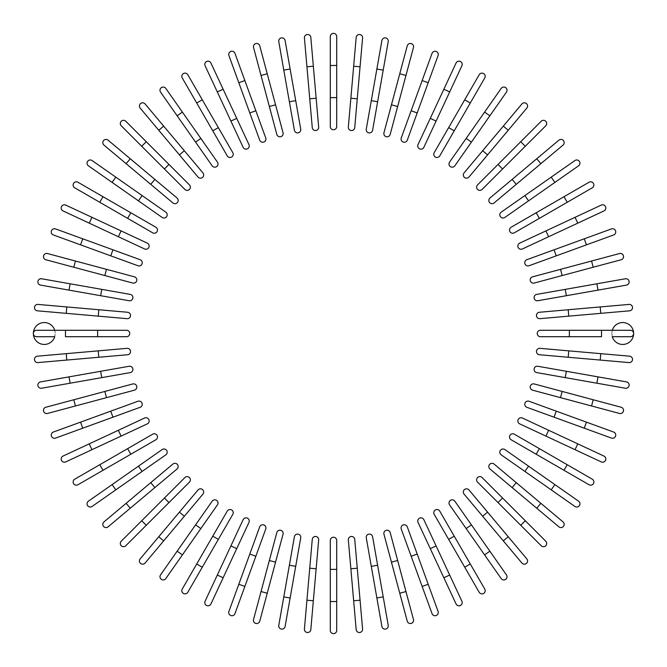 <?xml version="1.0" encoding="UTF-8"?>
<svg xmlns="http://www.w3.org/2000/svg" width="667" height="667" viewBox="0 0 667 667"><rect width="100%" height="100%" fill="white"/><g stroke="black" fill="none" stroke-linecap="round" stroke-linejoin="round"><path stroke-width="0.5" stroke-dasharray="3.33 2.5" d="M330.29 65.483L330.29 97.624L336.71 97.624L336.71 65.483L330.29 65.483M330.29 36.56A3.21 3.21 0 0 1 333.5 33.35A3.21 3.21 0 0 1 336.71 36.56A3.21 3.21 0 0 0 333.5 33.35A3.21 3.21 0 0 0 330.29 36.56M330.29 126.547A3.21 3.21 0 0 0 333.5 129.757A3.21 3.21 0 0 0 336.71 126.547L336.71 97.624M318.668 127.055L313.34 66.225L306.937 66.783L312.264 127.614M304.419 37.977A3.21 3.21 0 0 1 307.337 34.492A3.21 3.21 0 0 1 310.822 37.41A3.21 3.21 0 0 0 307.337 34.492A3.21 3.21 0 0 0 304.419 37.977M295.706 100.65L290.128 69.001L283.792 70.118L289.378 101.768L295.706 100.65L300.725 129.131M278.773 41.629A3.21 3.21 0 0 1 281.382 37.911A3.21 3.21 0 0 1 285.101 40.52A3.21 3.21 0 0 0 281.382 37.911A3.21 3.21 0 0 0 278.773 41.629M267.234 73.787L259.755 45.848A3.21 3.21 0 0 0 255.82 43.58A3.21 3.21 0 0 0 253.543 47.515L269.343 106.495L275.554 104.827L267.234 73.787L261.03 75.446M283.041 132.766A3.21 3.21 0 0 1 280.765 136.702A3.21 3.21 0 0 1 276.83 134.426A3.21 3.21 0 0 0 280.765 136.702A3.21 3.21 0 0 0 283.041 132.766L275.554 104.827M228.923 55.569L259.696 140.128A3.21 3.21 0 0 0 263.815 142.046A3.21 3.21 0 0 0 265.733 137.927L234.959 53.368M236.727 118.367L223.145 89.236L217.317 91.954L230.899 121.077L236.727 118.367M205.094 65.741A3.21 3.21 0 0 1 206.653 61.472A3.21 3.21 0 0 1 210.922 63.023A3.21 3.21 0 0 0 206.653 61.472A3.21 3.21 0 0 0 205.094 65.741L217.317 91.954M182.249 77.956L212.781 130.832L218.342 127.614L187.819 74.737M212.781 130.832L227.239 155.878A3.21 3.21 0 0 0 231.632 157.053A3.21 3.21 0 0 0 232.808 152.668A3.21 3.21 0 0 1 231.632 157.053A3.21 3.21 0 0 1 227.239 155.878M200.842 138.436L182.408 112.114L177.139 115.8L195.573 142.121L200.842 138.436L217.425 162.131A3.21 3.21 0 0 1 216.642 166.608A3.21 3.21 0 0 1 212.164 165.816A3.21 3.21 0 0 0 216.642 166.608A3.21 3.21 0 0 0 217.425 162.131M160.555 92.104A3.21 3.21 0 0 1 161.339 87.635A3.21 3.21 0 0 1 165.816 88.419A3.21 3.21 0 0 0 161.339 87.635A3.21 3.21 0 0 0 160.555 92.104L177.139 115.8M202.935 172.895L163.682 126.121L158.763 130.257L140.17 108.096M168.984 164.441L146.256 141.712L141.712 146.256L164.441 168.984L168.984 164.441M121.261 125.805L141.712 146.256M172.895 202.935L126.121 163.682L130.257 158.763L108.096 140.17M177.03 198.007L154.869 179.415L150.742 184.342M115.8 177.139L92.104 160.555A3.21 3.21 0 0 0 87.635 161.339A3.21 3.21 0 0 0 88.419 165.816L112.114 182.408L115.8 177.139L142.121 195.573L138.436 200.842L162.131 217.425A3.21 3.21 0 0 0 166.608 216.642A3.21 3.21 0 0 0 165.816 212.164A3.21 3.21 0 0 1 166.608 216.642A3.21 3.21 0 0 1 162.131 217.425M155.878 227.239L103.001 196.707L99.783 202.276L152.668 232.808M74.737 187.819A3.21 3.21 0 0 1 73.562 183.425A3.21 3.21 0 0 1 77.956 182.249A3.21 3.21 0 0 0 73.562 183.425A3.21 3.21 0 0 0 74.737 187.819L99.783 202.276M118.367 236.727L121.077 230.899L91.954 217.317L89.236 223.145L144.572 248.949M63.023 210.922A3.21 3.21 0 0 1 61.472 206.653A3.21 3.21 0 0 1 65.741 205.094A3.21 3.21 0 0 0 61.472 206.653A3.21 3.21 0 0 0 63.023 210.922M53.368 234.959L110.747 255.845L112.948 249.808L55.569 228.923M110.747 255.845L137.927 265.733A3.21 3.21 0 0 0 142.046 263.815A3.21 3.21 0 0 0 140.128 259.696A3.21 3.21 0 0 1 142.046 263.815A3.21 3.21 0 0 1 137.927 265.733M75.446 261.03L73.787 267.234L104.827 275.554L106.495 269.343L47.515 253.543A3.21 3.21 0 0 0 43.58 255.82A3.21 3.21 0 0 0 45.848 259.755A3.21 3.21 0 0 1 43.58 255.82A3.21 3.21 0 0 1 47.515 253.543M104.827 275.554L132.766 283.041A3.21 3.21 0 0 0 136.702 280.765A3.21 3.21 0 0 0 134.426 276.83A3.21 3.21 0 0 1 136.702 280.765A3.21 3.21 0 0 1 132.766 283.041M130.248 294.397L41.629 278.773A3.21 3.21 0 0 0 37.911 281.382A3.21 3.21 0 0 0 40.52 285.101A3.21 3.21 0 0 1 37.911 281.382A3.21 3.21 0 0 1 41.629 278.773M70.118 283.792L69.001 290.128L129.131 300.725M98.241 316.141L98.799 309.738L66.783 306.937L66.225 313.34L127.055 318.668M37.41 310.822A3.21 3.21 0 0 1 34.492 307.337A3.21 3.21 0 0 1 37.977 304.419A3.21 3.21 0 0 0 34.492 307.337A3.21 3.21 0 0 0 37.41 310.822L66.225 313.34M33.35 333.5A10.922 10.922 0 0 0 44.272 344.422A10.922 10.922 0 0 0 55.203 333.5L54.719 336.71L36.56 336.71A3.21 3.21 0 0 1 33.35 333.5A3.21 3.21 0 0 1 36.56 330.29L54.719 330.29L55.203 333.5A10.922 10.922 0 0 0 44.272 322.578A10.922 10.922 0 0 0 33.35 333.5M65.483 330.29L65.483 336.71L97.624 336.71L97.624 330.29L54.719 330.29M126.547 336.71A3.21 3.21 0 0 0 129.757 333.5A3.21 3.21 0 0 0 126.547 330.29M127.055 348.332L66.225 353.66L66.783 360.063L127.614 354.736M37.977 362.581A3.21 3.21 0 0 1 34.492 359.663A3.21 3.21 0 0 1 37.41 356.178A3.21 3.21 0 0 0 34.492 359.663A3.21 3.21 0 0 0 37.977 362.581M129.131 366.275L69.001 376.872L70.118 383.208L130.248 372.603M41.629 388.227A3.21 3.21 0 0 1 37.911 385.618A3.21 3.21 0 0 1 40.52 381.899A3.21 3.21 0 0 0 37.911 385.618A3.21 3.21 0 0 0 41.629 388.227L70.118 383.208M104.827 391.446L73.787 399.766L75.446 405.97L106.495 397.657L104.827 391.446L132.766 383.959A3.21 3.21 0 0 1 136.702 386.235A3.21 3.21 0 0 1 134.426 390.17A3.21 3.21 0 0 0 136.702 386.235A3.21 3.21 0 0 0 132.766 383.959M47.515 413.457A3.21 3.21 0 0 1 43.58 411.18A3.21 3.21 0 0 1 45.848 407.245A3.21 3.21 0 0 0 43.58 411.18A3.21 3.21 0 0 0 47.515 413.457M110.747 411.155L80.549 422.144L82.75 428.189L112.948 417.192L110.747 411.155L137.927 401.267A3.21 3.21 0 0 1 142.046 403.185A3.21 3.21 0 0 1 140.128 407.304A3.21 3.21 0 0 0 142.046 403.185A3.21 3.21 0 0 0 137.927 401.267M55.569 438.077L82.75 428.189M118.367 430.273L89.236 443.855L91.954 449.683L121.077 436.101L118.367 430.273M65.741 461.906A3.21 3.21 0 0 1 61.472 460.347A3.21 3.21 0 0 1 63.023 456.078A3.21 3.21 0 0 0 61.472 460.347A3.21 3.21 0 0 0 65.741 461.906M99.783 464.724L103.001 470.293L130.832 454.219L127.614 448.658L74.737 479.181M130.832 454.219L155.878 439.761A3.21 3.21 0 0 0 157.053 435.368A3.21 3.21 0 0 0 152.668 434.192A3.21 3.21 0 0 1 157.053 435.368A3.21 3.21 0 0 1 155.878 439.761M138.436 466.158L112.114 484.592L115.8 489.861L142.121 471.427L138.436 466.158L162.131 449.575A3.21 3.21 0 0 1 166.608 450.358A3.21 3.21 0 0 1 165.816 454.836A3.21 3.21 0 0 0 166.608 450.358A3.21 3.21 0 0 0 162.131 449.575M92.104 506.445A3.21 3.21 0 0 1 87.635 505.661A3.21 3.21 0 0 1 88.419 501.184A3.21 3.21 0 0 0 87.635 505.661A3.21 3.21 0 0 0 92.104 506.445L115.8 489.861M172.895 464.065L126.121 503.318L130.257 508.237L108.096 526.83M164.441 498.016L141.712 520.744L146.256 525.288L168.984 502.559L164.441 498.016M145.098 563.031L163.682 540.879L158.763 536.743L140.17 558.904M163.682 540.879L202.935 494.105M217.425 504.869A3.21 3.21 0 0 0 216.642 500.392A3.21 3.21 0 0 0 212.164 501.184A3.21 3.21 0 0 1 216.642 500.392A3.21 3.21 0 0 1 217.425 504.869L200.842 528.564L195.573 524.879L160.555 574.896A3.21 3.21 0 0 0 161.339 579.365A3.21 3.21 0 0 0 165.816 578.581A3.21 3.21 0 0 1 161.339 579.365A3.21 3.21 0 0 1 160.555 574.896M227.239 511.122L196.707 563.999L202.276 567.217L232.808 514.332M187.819 592.263A3.21 3.21 0 0 1 183.425 593.438A3.21 3.21 0 0 1 182.249 589.044A3.21 3.21 0 0 0 183.425 593.438A3.21 3.21 0 0 0 187.819 592.263L202.276 567.217M236.727 548.633L230.899 545.923L217.317 575.046L223.145 577.764L248.949 522.428M210.922 603.977A3.21 3.21 0 0 1 206.653 605.528A3.21 3.21 0 0 1 205.094 601.259A3.21 3.21 0 0 0 206.653 605.528A3.21 3.21 0 0 0 210.922 603.977M265.733 529.073A3.21 3.21 0 0 0 263.815 524.954A3.21 3.21 0 0 0 259.696 526.872A3.21 3.21 0 0 1 263.815 524.954A3.21 3.21 0 0 1 265.733 529.073L244.856 586.451L238.811 584.25L228.923 611.431M259.696 526.872L249.808 554.052L255.845 556.253M261.03 591.554L267.234 593.213L275.554 562.173L269.343 560.505L253.543 619.485A3.21 3.21 0 0 0 255.82 623.42A3.21 3.21 0 0 0 259.755 621.152A3.21 3.21 0 0 1 255.82 623.42A3.21 3.21 0 0 1 253.543 619.485M275.554 562.173L283.041 534.234A3.21 3.21 0 0 0 280.765 530.298A3.21 3.21 0 0 0 276.83 532.574A3.21 3.21 0 0 1 280.765 530.298A3.21 3.21 0 0 1 283.041 534.234M295.706 566.35L289.378 565.232L283.792 596.882L290.128 597.999L300.725 537.869M285.101 626.48A3.21 3.21 0 0 1 281.382 629.089A3.21 3.21 0 0 1 278.773 625.371A3.21 3.21 0 0 0 281.382 629.089A3.21 3.21 0 0 0 285.101 626.48L290.128 597.999M312.264 539.386L306.937 600.217L313.34 600.775L318.668 539.945M310.822 629.59A3.21 3.21 0 0 1 307.337 632.508A3.21 3.21 0 0 1 304.419 629.023A3.21 3.21 0 0 0 307.337 632.508A3.21 3.21 0 0 0 310.822 629.59L313.34 600.775M336.71 569.376L330.29 569.376L330.29 601.517L336.71 601.517L336.71 540.453A3.21 3.21 0 0 0 333.5 537.243A3.21 3.21 0 0 0 330.29 540.453A3.21 3.21 0 0 1 333.5 537.243A3.21 3.21 0 0 1 336.71 540.453M336.71 630.44A3.21 3.21 0 0 1 333.5 633.65A3.21 3.21 0 0 1 330.29 630.44A3.21 3.21 0 0 0 333.5 633.65A3.21 3.21 0 0 0 336.71 630.44M350.859 568.759L353.66 600.775L360.063 600.217L357.262 568.201L350.859 568.759L348.332 539.945M362.581 629.023A3.21 3.21 0 0 1 359.663 632.508A3.21 3.21 0 0 1 356.178 629.59A3.21 3.21 0 0 0 359.663 632.508A3.21 3.21 0 0 0 362.581 629.023M371.294 566.35L376.872 597.999L383.208 596.882L377.622 565.232L371.294 566.35M388.227 625.371A3.21 3.21 0 0 1 385.618 629.089A3.21 3.21 0 0 1 381.899 626.48A3.21 3.21 0 0 0 385.618 629.089A3.21 3.21 0 0 0 388.227 625.371L383.208 596.882M391.446 562.173L399.766 593.213L405.97 591.554L397.657 560.505L391.446 562.173L383.959 534.234A3.21 3.21 0 0 1 386.235 530.298A3.21 3.21 0 0 1 390.17 532.574A3.21 3.21 0 0 0 386.235 530.298A3.21 3.21 0 0 0 383.959 534.234M413.457 619.485A3.21 3.21 0 0 1 411.18 623.42A3.21 3.21 0 0 1 407.245 621.152A3.21 3.21 0 0 0 411.18 623.42A3.21 3.21 0 0 0 413.457 619.485L405.97 591.554M401.267 529.073A3.21 3.21 0 0 1 403.185 524.954A3.21 3.21 0 0 1 407.304 526.872A3.21 3.21 0 0 0 403.185 524.954A3.21 3.21 0 0 0 401.267 529.073L432.041 613.632M438.077 611.431L417.192 554.052L411.155 556.253M436.101 545.923L430.273 548.633L443.855 577.764L449.683 575.046M461.906 601.259A3.21 3.21 0 0 1 460.347 605.528A3.21 3.21 0 0 1 456.078 603.977A3.21 3.21 0 0 0 460.347 605.528A3.21 3.21 0 0 0 461.906 601.259M454.219 536.168L448.658 539.386L464.724 567.217L470.293 563.999L439.761 511.122A3.21 3.21 0 0 0 435.368 509.947A3.21 3.21 0 0 0 434.192 514.332A3.21 3.21 0 0 1 435.368 509.947A3.21 3.21 0 0 1 439.761 511.122M484.751 589.044L470.293 563.999M466.158 528.564L484.592 554.886L489.861 551.2L471.427 524.879L466.158 528.564L449.575 504.869A3.21 3.21 0 0 1 450.358 500.392A3.21 3.21 0 0 1 454.836 501.184A3.21 3.21 0 0 0 450.358 500.392A3.21 3.21 0 0 0 449.575 504.869M506.445 574.896A3.21 3.21 0 0 1 505.661 579.365A3.21 3.21 0 0 1 501.184 578.581A3.21 3.21 0 0 0 505.661 579.365A3.21 3.21 0 0 0 506.445 574.896L489.861 551.2M464.065 494.105L503.318 540.879L508.237 536.743L526.83 558.904M498.016 502.559L520.744 525.288L525.288 520.744L502.559 498.016L498.016 502.559M563.031 521.902L540.879 503.318L536.743 508.237L558.904 526.83M540.879 503.318L494.105 464.065M554.886 484.592L551.2 489.861L574.896 506.445A3.21 3.21 0 0 0 579.365 505.661A3.21 3.21 0 0 0 578.581 501.184A3.21 3.21 0 0 1 579.365 505.661A3.21 3.21 0 0 1 574.896 506.445M524.879 471.427L528.564 466.158L504.869 449.575A3.21 3.21 0 0 0 500.392 450.358A3.21 3.21 0 0 0 501.184 454.836A3.21 3.21 0 0 1 500.392 450.358A3.21 3.21 0 0 1 504.869 449.575M511.122 439.761L563.999 470.293L567.217 464.724L514.332 434.192M592.263 479.181A3.21 3.21 0 0 1 593.438 483.575A3.21 3.21 0 0 1 589.044 484.751A3.21 3.21 0 0 0 593.438 483.575A3.21 3.21 0 0 0 592.263 479.181L567.217 464.724M575.046 449.683L577.764 443.855L548.633 430.273L545.923 436.101L601.259 461.906A3.21 3.21 0 0 0 605.528 460.347A3.21 3.21 0 0 0 603.977 456.078A3.21 3.21 0 0 1 605.528 460.347A3.21 3.21 0 0 1 601.259 461.906M548.633 430.273L522.428 418.051M613.632 432.041L556.253 411.155L554.052 417.192L611.431 438.077M556.253 411.155L529.073 401.267A3.21 3.21 0 0 0 524.954 403.185A3.21 3.21 0 0 0 526.872 407.304A3.21 3.21 0 0 1 524.954 403.185A3.21 3.21 0 0 1 529.073 401.267M562.173 391.446L560.505 397.657L619.485 413.457A3.21 3.21 0 0 0 623.42 411.18A3.21 3.21 0 0 0 621.152 407.245L534.234 383.959A3.21 3.21 0 0 0 530.298 386.235A3.21 3.21 0 0 0 532.574 390.17A3.21 3.21 0 0 1 530.298 386.235A3.21 3.21 0 0 1 534.234 383.959M536.752 372.603L625.371 388.227A3.21 3.21 0 0 0 629.089 385.618A3.21 3.21 0 0 0 626.48 381.899A3.21 3.21 0 0 1 629.089 385.618A3.21 3.21 0 0 1 625.371 388.227M596.882 383.208L597.999 376.872L537.869 366.275M568.759 350.859L568.201 357.262L600.217 360.063L600.775 353.66L539.945 348.332M629.59 356.178A3.21 3.21 0 0 1 632.508 359.663A3.21 3.21 0 0 1 629.023 362.581A3.21 3.21 0 0 0 632.508 359.663A3.21 3.21 0 0 0 629.59 356.178L600.775 353.66M612.281 336.71L611.797 333.5A10.922 10.922 0 0 0 622.728 344.422A10.922 10.922 0 0 0 633.65 333.5A3.21 3.21 0 0 1 630.44 336.71L612.281 336.71M569.376 336.71L601.517 336.71L601.517 330.29L569.376 330.29L569.376 336.71M612.281 330.29L611.797 333.5A10.922 10.922 0 0 1 622.728 322.578A10.922 10.922 0 0 1 633.65 333.5A3.21 3.21 0 0 0 630.44 330.29L601.517 330.29M540.453 330.29A3.21 3.21 0 0 0 537.243 333.5A3.21 3.21 0 0 0 540.453 336.71A3.21 3.21 0 0 1 537.243 333.5A3.21 3.21 0 0 1 540.453 330.29M539.945 318.668L600.775 313.34L600.217 306.937L539.386 312.264M629.023 304.419A3.21 3.21 0 0 1 632.508 307.337A3.21 3.21 0 0 1 629.59 310.822A3.21 3.21 0 0 0 632.508 307.337A3.21 3.21 0 0 0 629.023 304.419M537.869 300.725L597.999 290.128L596.882 283.792L536.752 294.397M625.371 278.773A3.21 3.21 0 0 1 629.089 281.382A3.21 3.21 0 0 1 626.48 285.101A3.21 3.21 0 0 0 629.089 281.382A3.21 3.21 0 0 0 625.371 278.773L596.882 283.792M593.213 267.234L621.152 259.755A3.21 3.21 0 0 0 623.42 255.82A3.21 3.21 0 0 0 619.485 253.543L532.574 276.83A3.21 3.21 0 0 0 530.298 280.765A3.21 3.21 0 0 0 534.234 283.041L593.213 267.234L591.554 261.03M611.431 228.923L526.872 259.696A3.21 3.21 0 0 0 524.954 263.815A3.21 3.21 0 0 0 529.073 265.733L613.632 234.959M545.923 230.899L548.633 236.727L577.764 223.145L575.046 217.317M601.259 205.094A3.21 3.21 0 0 1 605.528 206.653A3.21 3.21 0 0 1 603.977 210.922A3.21 3.21 0 0 0 605.528 206.653A3.21 3.21 0 0 0 601.259 205.094M589.044 182.249L536.168 212.781L539.386 218.342L592.263 187.819M536.168 212.781L511.122 227.239A3.21 3.21 0 0 0 509.947 231.632A3.21 3.21 0 0 0 514.332 232.808A3.21 3.21 0 0 1 509.947 231.632A3.21 3.21 0 0 1 511.122 227.239M528.564 200.842L554.886 182.408L551.2 177.139L524.879 195.573L528.564 200.842L504.869 217.425A3.21 3.21 0 0 1 500.392 216.642A3.21 3.21 0 0 1 501.184 212.164A3.21 3.21 0 0 0 500.392 216.642A3.21 3.21 0 0 0 504.869 217.425M574.896 160.555A3.21 3.21 0 0 1 579.365 161.339A3.21 3.21 0 0 1 578.581 165.816A3.21 3.21 0 0 0 579.365 161.339A3.21 3.21 0 0 0 574.896 160.555L551.2 177.139M494.105 202.935L540.879 163.682L536.743 158.763L558.904 140.17M502.559 168.984L525.288 146.256L520.744 141.712L498.016 164.441L502.559 168.984M521.902 103.969L503.318 126.121L508.237 130.257L526.83 108.096M503.318 126.121L464.065 172.895M484.592 112.114L489.861 115.8L506.445 92.104A3.21 3.21 0 0 0 505.661 87.635A3.21 3.21 0 0 0 501.184 88.419A3.21 3.21 0 0 1 505.661 87.635A3.21 3.21 0 0 1 506.445 92.104M471.427 142.121L466.158 138.436L449.575 162.131A3.21 3.21 0 0 0 450.358 166.608A3.21 3.21 0 0 0 454.836 165.816A3.21 3.21 0 0 1 450.358 166.608A3.21 3.21 0 0 1 449.575 162.131M439.761 155.878L470.293 103.001L464.724 99.783L434.192 152.668M479.181 74.737A3.21 3.21 0 0 1 483.575 73.562A3.21 3.21 0 0 1 484.751 77.956A3.21 3.21 0 0 0 483.575 73.562A3.21 3.21 0 0 0 479.181 74.737M449.683 91.954L461.906 65.741A3.21 3.21 0 0 0 460.347 61.472A3.21 3.21 0 0 0 456.078 63.023L430.273 118.367L436.101 121.077L449.683 91.954L443.855 89.236M432.041 53.368L411.155 110.747L417.192 112.948L438.077 55.569M411.155 110.747L401.267 137.927A3.21 3.21 0 0 0 403.185 142.046A3.21 3.21 0 0 0 407.304 140.128A3.21 3.21 0 0 1 403.185 142.046A3.21 3.21 0 0 1 401.267 137.927M397.657 106.495L405.97 75.446L399.766 73.787L391.446 104.827L397.657 106.495M383.959 132.766A3.21 3.21 0 0 0 386.235 136.702A3.21 3.21 0 0 0 390.17 134.426A3.21 3.21 0 0 1 386.235 136.702A3.21 3.21 0 0 1 383.959 132.766M407.245 45.848A3.21 3.21 0 0 1 411.18 43.58A3.21 3.21 0 0 1 413.457 47.515A3.21 3.21 0 0 0 411.18 43.58A3.21 3.21 0 0 0 407.245 45.848M383.208 70.118L388.227 41.629A3.21 3.21 0 0 0 385.618 37.911A3.21 3.21 0 0 0 381.899 40.52L371.294 100.65L377.622 101.768L383.208 70.118L376.872 69.001M350.859 98.241L357.262 98.799L360.063 66.783L353.66 66.225L348.332 127.055M356.178 37.41A3.21 3.21 0 0 1 359.663 34.492A3.21 3.21 0 0 1 362.581 37.977A3.21 3.21 0 0 0 359.663 34.492A3.21 3.21 0 0 0 356.178 37.41L353.66 66.225M309.738 98.799L316.141 98.241M253.543 47.515A3.21 3.21 0 0 1 255.82 43.58A3.21 3.21 0 0 1 259.755 45.848M259.696 140.128A3.21 3.21 0 0 0 263.815 142.046A3.21 3.21 0 0 0 265.733 137.927M249.808 112.948L255.845 110.747M238.811 82.75L244.856 80.549M196.707 103.001L202.276 99.783M179.415 154.869L184.342 150.742M88.419 165.816A3.21 3.21 0 0 1 87.635 161.339A3.21 3.21 0 0 1 92.104 160.555M127.614 218.342L130.832 212.781M80.549 244.856L82.75 238.811M100.65 295.706L101.768 289.378M98.799 357.262L98.241 350.859M101.768 377.622L100.65 371.294M154.869 487.585L150.742 482.658M184.342 516.258L179.415 512.131M182.408 554.886L177.139 551.2M218.342 539.386L212.781 536.168M316.141 568.759L309.738 568.201M428.189 584.25L422.144 586.451M487.585 512.131L482.658 516.258M516.258 482.658L512.131 487.585M539.386 448.658L536.168 454.219M586.451 422.144L584.25 428.189M621.152 407.245A3.21 3.21 0 0 1 623.42 411.18A3.21 3.21 0 0 1 619.485 413.457M593.213 399.766L591.554 405.97M566.35 371.294L565.232 377.622M568.201 309.738L568.759 316.141M565.232 289.378L566.35 295.706M619.485 253.543A3.21 3.21 0 0 1 623.42 255.82A3.21 3.21 0 0 1 621.152 259.755M532.574 276.83A3.21 3.21 0 0 0 530.298 280.765A3.21 3.21 0 0 0 534.234 283.041M560.505 269.343L562.173 275.554M526.872 259.696A3.21 3.21 0 0 0 524.954 263.815A3.21 3.21 0 0 0 529.073 265.733M554.052 249.808L556.253 255.845M584.25 238.811L586.451 244.856M563.999 196.707L567.217 202.276M512.131 179.415L516.258 184.342M482.658 150.742L487.585 154.869M448.658 127.614L454.219 130.832M456.078 63.023A3.21 3.21 0 0 1 460.347 61.472A3.21 3.21 0 0 1 461.906 65.741M422.144 80.549L428.189 82.75M381.899 40.52A3.21 3.21 0 0 1 385.618 37.911A3.21 3.21 0 0 1 388.227 41.629"/><path stroke-width="1" d="M336.71 36.56L336.71 65.483L336.71 36.56A3.21 3.21 0 0 0 333.5 33.35A3.21 3.21 0 0 0 330.29 36.56L330.29 65.483L330.29 36.56M336.71 97.624L330.29 97.624L330.29 65.483L336.71 65.483L336.71 126.547A3.21 3.21 0 0 1 333.5 129.757A3.21 3.21 0 0 1 330.29 126.547L330.29 97.624L330.29 126.547A3.21 3.21 0 0 0 333.5 129.757A3.21 3.21 0 0 0 336.71 126.547M310.822 37.41L313.34 66.225L310.822 37.41A3.21 3.21 0 0 0 307.337 34.492A3.21 3.21 0 0 0 304.419 37.977L306.937 66.783L304.419 37.977M316.141 98.241L318.668 127.055A3.21 3.21 0 0 1 315.741 130.532A3.21 3.21 0 0 1 312.264 127.614L306.937 66.783L313.34 66.225L316.141 98.241L309.738 98.799M312.264 127.614A3.21 3.21 0 0 0 315.741 130.532A3.21 3.21 0 0 0 318.668 127.055A3.21 3.21 0 0 1 315.741 130.532A3.21 3.21 0 0 1 312.264 127.614M285.101 40.52L290.128 69.001L285.101 40.52A3.21 3.21 0 0 0 281.382 37.911A3.21 3.21 0 0 0 278.773 41.629L283.792 70.118L278.773 41.629M295.706 100.65L300.725 129.131A3.21 3.21 0 0 1 298.124 132.85A3.21 3.21 0 0 1 294.397 130.248L283.792 70.118L290.128 69.001L295.706 100.65L289.378 101.768L294.397 130.248A3.21 3.21 0 0 0 298.124 132.85A3.21 3.21 0 0 0 300.725 129.131A3.21 3.21 0 0 1 298.124 132.85A3.21 3.21 0 0 1 294.397 130.248M267.234 73.787L259.755 45.848A3.21 3.21 0 0 0 255.82 43.58A3.21 3.21 0 0 0 253.543 47.515L261.03 75.446L267.234 73.787L283.041 132.766A3.21 3.21 0 0 1 280.765 136.702A3.21 3.21 0 0 1 276.83 134.426L261.03 75.446M275.554 104.827L269.343 106.495L276.83 134.426M234.959 53.368A3.21 3.21 0 0 0 230.84 51.451A3.21 3.21 0 0 0 228.923 55.569A3.21 3.21 0 0 1 230.84 51.451A3.21 3.21 0 0 1 234.959 53.368L265.733 137.927A3.21 3.21 0 0 1 263.815 142.046A3.21 3.21 0 0 1 259.696 140.128L228.923 55.569A3.21 3.21 0 0 1 230.84 51.451A3.21 3.21 0 0 1 234.959 53.368M210.922 63.023A3.21 3.21 0 0 0 206.653 61.472A3.21 3.21 0 0 0 205.094 65.741L217.317 91.954L223.145 89.236L210.922 63.023L248.949 144.572L236.727 118.367L230.899 121.077L217.317 91.954M243.122 147.29L230.899 121.077L243.122 147.29A3.21 3.21 0 0 0 247.399 148.849A3.21 3.21 0 0 0 248.949 144.572A3.21 3.21 0 0 1 247.399 148.849A3.21 3.21 0 0 1 243.122 147.29A3.21 3.21 0 0 0 247.399 148.849A3.21 3.21 0 0 0 248.949 144.572M187.819 74.737A3.21 3.21 0 0 0 183.425 73.562A3.21 3.21 0 0 0 182.249 77.956A3.21 3.21 0 0 1 183.425 73.562A3.21 3.21 0 0 1 187.819 74.737L232.808 152.668L218.342 127.614L212.781 130.832L182.249 77.956A3.21 3.21 0 0 1 183.425 73.562A3.21 3.21 0 0 1 187.819 74.737M232.808 152.668A3.21 3.21 0 0 1 231.632 157.053A3.21 3.21 0 0 1 227.239 155.878L212.781 130.832M165.816 88.419A3.21 3.21 0 0 0 161.339 87.635A3.21 3.21 0 0 0 160.555 92.104L177.139 115.8L182.408 112.114L165.816 88.419L217.425 162.131A3.21 3.21 0 0 1 216.642 166.608A3.21 3.21 0 0 1 212.164 165.816L177.139 115.8M200.842 138.436L195.573 142.121L212.164 165.816M145.098 103.969A3.21 3.21 0 0 0 140.57 103.568A3.21 3.21 0 0 0 140.17 108.096A3.21 3.21 0 0 1 140.57 103.568A3.21 3.21 0 0 1 145.098 103.969L163.682 126.121L145.098 103.969A3.21 3.21 0 0 0 140.57 103.568A3.21 3.21 0 0 0 140.17 108.096L179.415 154.869L158.763 130.257L163.682 126.121L202.935 172.895A3.21 3.21 0 0 1 202.535 177.422A3.21 3.21 0 0 1 198.007 177.03L179.415 154.869L198.007 177.03A3.21 3.21 0 0 0 202.535 177.422A3.21 3.21 0 0 0 202.935 172.895A3.21 3.21 0 0 1 202.535 177.422A3.21 3.21 0 0 1 198.007 177.03M125.805 121.261A3.21 3.21 0 0 0 121.261 121.261A3.21 3.21 0 0 0 121.261 125.805A3.21 3.21 0 0 1 121.261 121.261A3.21 3.21 0 0 1 125.805 121.261L146.256 141.712L125.805 121.261A3.21 3.21 0 0 0 121.261 121.261A3.21 3.21 0 0 0 121.261 125.805L141.712 146.256L146.256 141.712L189.436 184.884L168.984 164.441L164.441 168.984L141.712 146.256M184.884 189.436L164.441 168.984L184.884 189.436A3.21 3.21 0 0 0 189.436 189.436A3.21 3.21 0 0 0 189.436 184.884A3.21 3.21 0 0 1 189.436 189.436A3.21 3.21 0 0 1 184.884 189.436A3.21 3.21 0 0 0 189.436 189.436A3.21 3.21 0 0 0 189.436 184.884M103.969 145.098A3.21 3.21 0 0 1 103.568 140.57A3.21 3.21 0 0 1 108.096 140.17A3.21 3.21 0 0 0 103.568 140.57A3.21 3.21 0 0 0 103.969 145.098L126.121 163.682L103.969 145.098A3.21 3.21 0 0 1 103.568 140.57A3.21 3.21 0 0 1 108.096 140.17L154.869 179.415L130.257 158.763L126.121 163.682L150.742 184.342L154.869 179.415L177.03 198.007A3.21 3.21 0 0 1 177.422 202.535A3.21 3.21 0 0 1 172.895 202.935L150.742 184.342M172.895 202.935A3.21 3.21 0 0 0 177.422 202.535A3.21 3.21 0 0 0 177.03 198.007A3.21 3.21 0 0 1 177.422 202.535A3.21 3.21 0 0 1 172.895 202.935M115.8 177.139L92.104 160.555A3.21 3.21 0 0 0 87.635 161.339A3.21 3.21 0 0 0 88.419 165.816L138.436 200.842L112.114 182.408L115.8 177.139L165.816 212.164L142.121 195.573L138.436 200.842L162.131 217.425A3.21 3.21 0 0 0 166.608 216.642A3.21 3.21 0 0 0 165.816 212.164M77.956 182.249A3.21 3.21 0 0 0 73.562 183.425A3.21 3.21 0 0 0 74.737 187.819L99.783 202.276L103.001 196.707L77.956 182.249L155.878 227.239A3.21 3.21 0 0 1 157.053 231.632A3.21 3.21 0 0 1 152.668 232.808L99.783 202.276M152.668 232.808A3.21 3.21 0 0 0 157.053 231.632A3.21 3.21 0 0 0 155.878 227.239A3.21 3.21 0 0 1 157.053 231.632A3.21 3.21 0 0 1 152.668 232.808M65.741 205.094L91.954 217.317L65.741 205.094A3.21 3.21 0 0 0 61.472 206.653A3.21 3.21 0 0 0 63.023 210.922L89.236 223.145L63.023 210.922M147.29 243.122A3.21 3.21 0 0 1 148.849 247.399A3.21 3.21 0 0 1 144.572 248.949A3.21 3.21 0 0 0 148.849 247.399A3.21 3.21 0 0 0 147.29 243.122L121.077 230.899L147.29 243.122A3.21 3.21 0 0 1 148.849 247.399A3.21 3.21 0 0 1 144.572 248.949L89.236 223.145L91.954 217.317L121.077 230.899L118.367 236.727M55.569 228.923A3.21 3.21 0 0 0 51.451 230.84A3.21 3.21 0 0 0 53.368 234.959A3.21 3.21 0 0 1 51.451 230.84A3.21 3.21 0 0 1 55.569 228.923L140.128 259.696L112.948 249.808L110.747 255.845L53.368 234.959A3.21 3.21 0 0 1 51.451 230.84A3.21 3.21 0 0 1 55.569 228.923M140.128 259.696A3.21 3.21 0 0 1 142.046 263.815A3.21 3.21 0 0 1 137.927 265.733L110.747 255.845M134.426 276.83L106.495 269.343L134.426 276.83A3.21 3.21 0 0 1 136.702 280.765A3.21 3.21 0 0 1 132.766 283.041L73.787 267.234L75.446 261.03L47.515 253.543A3.21 3.21 0 0 0 43.58 255.82A3.21 3.21 0 0 0 45.848 259.755L73.787 267.234L45.848 259.755M75.446 261.03L106.495 269.343L104.827 275.554M70.118 283.792L130.248 294.397A3.21 3.21 0 0 1 132.85 298.124A3.21 3.21 0 0 1 129.131 300.725L69.001 290.128L70.118 283.792L41.629 278.773A3.21 3.21 0 0 0 37.911 281.382A3.21 3.21 0 0 0 40.52 285.101L69.001 290.128L40.52 285.101M129.131 300.725A3.21 3.21 0 0 0 132.85 298.124A3.21 3.21 0 0 0 130.248 294.397A3.21 3.21 0 0 1 132.85 298.124A3.21 3.21 0 0 1 129.131 300.725M37.977 304.419A3.21 3.21 0 0 0 34.492 307.337A3.21 3.21 0 0 0 37.41 310.822L66.225 313.34L66.783 306.937L37.977 304.419L127.614 312.264L98.799 309.738L98.241 316.141L66.225 313.34M127.614 312.264A3.21 3.21 0 0 1 130.532 315.741A3.21 3.21 0 0 1 127.055 318.668A3.21 3.21 0 0 0 130.532 315.741A3.21 3.21 0 0 0 127.614 312.264A3.21 3.21 0 0 1 130.532 315.741A3.21 3.21 0 0 1 127.055 318.668L98.241 316.141M54.719 330.29A10.922 10.922 0 0 0 33.35 333.5A10.922 10.922 0 0 0 54.719 336.71L36.56 336.71A3.21 3.21 0 0 1 33.35 333.5A3.21 3.21 0 0 1 36.56 330.29L126.547 330.29L97.624 330.29L97.624 336.71L65.483 336.71L65.483 330.29M126.547 336.71L97.624 336.71L126.547 336.71A3.21 3.21 0 0 0 129.757 333.5A3.21 3.21 0 0 0 126.547 330.29A3.21 3.21 0 0 1 129.757 333.5A3.21 3.21 0 0 1 126.547 336.71M37.41 356.178L66.225 353.66L37.41 356.178A3.21 3.21 0 0 0 34.492 359.663A3.21 3.21 0 0 0 37.977 362.581L66.783 360.063L37.977 362.581M98.241 350.859L127.055 348.332A3.21 3.21 0 0 1 130.532 351.259A3.21 3.21 0 0 1 127.614 354.736L66.783 360.063L66.225 353.66L98.241 350.859L98.799 357.262M127.614 354.736A3.21 3.21 0 0 0 130.532 351.259A3.21 3.21 0 0 0 127.055 348.332A3.21 3.21 0 0 1 130.532 351.259A3.21 3.21 0 0 1 127.614 354.736M40.52 381.899A3.21 3.21 0 0 0 37.911 385.618A3.21 3.21 0 0 0 41.629 388.227L70.118 383.208L69.001 376.872L40.52 381.899L129.131 366.275A3.21 3.21 0 0 1 132.85 368.876A3.21 3.21 0 0 1 130.248 372.603L70.118 383.208M130.248 372.603A3.21 3.21 0 0 0 132.85 368.876A3.21 3.21 0 0 0 129.131 366.275A3.21 3.21 0 0 1 132.85 368.876A3.21 3.21 0 0 1 130.248 372.603M45.848 407.245L73.787 399.766L45.848 407.245A3.21 3.21 0 0 0 43.58 411.18A3.21 3.21 0 0 0 47.515 413.457L75.446 405.97L47.515 413.457M104.827 391.446L132.766 383.959A3.21 3.21 0 0 1 136.702 386.235A3.21 3.21 0 0 1 134.426 390.17L75.446 405.97L73.787 399.766L104.827 391.446L106.495 397.657L134.426 390.17M53.368 432.041A3.21 3.21 0 0 0 51.451 436.16A3.21 3.21 0 0 0 55.569 438.077A3.21 3.21 0 0 1 51.451 436.16A3.21 3.21 0 0 1 53.368 432.041L80.549 422.144L53.368 432.041A3.21 3.21 0 0 0 51.451 436.16A3.21 3.21 0 0 0 55.569 438.077L82.75 428.189L80.549 422.144L137.927 401.267A3.21 3.21 0 0 1 142.046 403.185A3.21 3.21 0 0 1 140.128 407.304L82.75 428.189M110.747 411.155L112.948 417.192L140.128 407.304M63.023 456.078L89.236 443.855L63.023 456.078A3.21 3.21 0 0 0 61.472 460.347A3.21 3.21 0 0 0 65.741 461.906L91.954 449.683L65.741 461.906M144.572 418.051L118.367 430.273L144.572 418.051A3.21 3.21 0 0 1 148.849 419.601A3.21 3.21 0 0 1 147.29 423.878L91.954 449.683L89.236 443.855L118.367 430.273L121.077 436.101L147.29 423.878A3.21 3.21 0 0 0 148.849 419.601A3.21 3.21 0 0 0 144.572 418.051A3.21 3.21 0 0 1 148.849 419.601A3.21 3.21 0 0 1 147.29 423.878M77.956 484.751A3.21 3.21 0 0 1 73.562 483.575A3.21 3.21 0 0 1 74.737 479.181A3.21 3.21 0 0 0 73.562 483.575A3.21 3.21 0 0 0 77.956 484.751L103.001 470.293L77.956 484.751A3.21 3.21 0 0 1 73.562 483.575A3.21 3.21 0 0 1 74.737 479.181L152.668 434.192L127.614 448.658L130.832 454.219L103.001 470.293L99.783 464.724M152.668 434.192A3.21 3.21 0 0 1 157.053 435.368A3.21 3.21 0 0 1 155.878 439.761L130.832 454.219M88.419 501.184A3.21 3.21 0 0 0 87.635 505.661A3.21 3.21 0 0 0 92.104 506.445L115.8 489.861L112.114 484.592L88.419 501.184L162.131 449.575A3.21 3.21 0 0 1 166.608 450.358A3.21 3.21 0 0 1 165.816 454.836L115.8 489.861M138.436 466.158L142.121 471.427L165.816 454.836M103.969 521.902A3.21 3.21 0 0 0 103.568 526.43A3.21 3.21 0 0 0 108.096 526.83A3.21 3.21 0 0 1 103.568 526.43A3.21 3.21 0 0 1 103.969 521.902L126.121 503.318L103.969 521.902A3.21 3.21 0 0 0 103.568 526.43A3.21 3.21 0 0 0 108.096 526.83L154.869 487.585L130.257 508.237L126.121 503.318L172.895 464.065A3.21 3.21 0 0 1 177.422 464.465A3.21 3.21 0 0 1 177.03 468.993L154.869 487.585L177.03 468.993A3.21 3.21 0 0 0 177.422 464.465A3.21 3.21 0 0 0 172.895 464.065A3.21 3.21 0 0 1 177.422 464.465A3.21 3.21 0 0 1 177.03 468.993M121.261 541.195A3.21 3.21 0 0 0 121.261 545.739A3.21 3.21 0 0 0 125.805 545.739L146.256 525.288L125.805 545.739A3.21 3.21 0 0 1 121.261 545.739A3.21 3.21 0 0 1 121.261 541.195L141.712 520.744L121.261 541.195A3.21 3.21 0 0 0 121.261 545.739A3.21 3.21 0 0 0 125.805 545.739M184.884 477.564L164.441 498.016L184.884 477.564A3.21 3.21 0 0 1 189.436 477.564A3.21 3.21 0 0 1 189.436 482.116L146.256 525.288L141.712 520.744L164.441 498.016L168.984 502.559L189.436 482.116A3.21 3.21 0 0 0 189.436 477.564A3.21 3.21 0 0 0 184.884 477.564A3.21 3.21 0 0 1 189.436 477.564A3.21 3.21 0 0 1 189.436 482.116M140.17 558.904A3.21 3.21 0 0 0 140.57 563.432A3.21 3.21 0 0 0 145.098 563.031A3.21 3.21 0 0 1 140.57 563.432A3.21 3.21 0 0 1 140.17 558.904L179.415 512.131L158.763 536.743L163.682 540.879L145.098 563.031A3.21 3.21 0 0 1 140.57 563.432A3.21 3.21 0 0 1 140.17 558.904M198.007 489.97A3.21 3.21 0 0 1 202.535 489.578A3.21 3.21 0 0 1 202.935 494.105A3.21 3.21 0 0 0 202.535 489.578A3.21 3.21 0 0 0 198.007 489.97L179.415 512.131L198.007 489.97A3.21 3.21 0 0 1 202.535 489.578A3.21 3.21 0 0 1 202.935 494.105L163.682 540.879M212.164 501.184L195.573 524.879L212.164 501.184A3.21 3.21 0 0 1 216.642 500.392A3.21 3.21 0 0 1 217.425 504.869L182.408 554.886L177.139 551.2L160.555 574.896A3.21 3.21 0 0 0 161.339 579.365A3.21 3.21 0 0 0 165.816 578.581L182.408 554.886L165.816 578.581M177.139 551.2L195.573 524.879L200.842 528.564L182.408 554.886M182.249 589.044A3.21 3.21 0 0 0 183.425 593.438A3.21 3.21 0 0 0 187.819 592.263L202.276 567.217L196.707 563.999L182.249 589.044L227.239 511.122A3.21 3.21 0 0 1 231.632 509.947A3.21 3.21 0 0 1 232.808 514.332L202.276 567.217M232.808 514.332A3.21 3.21 0 0 0 231.632 509.947A3.21 3.21 0 0 0 227.239 511.122A3.21 3.21 0 0 1 231.632 509.947A3.21 3.21 0 0 1 232.808 514.332M205.094 601.259L217.317 575.046L205.094 601.259A3.21 3.21 0 0 0 206.653 605.528A3.21 3.21 0 0 0 210.922 603.977L223.145 577.764L210.922 603.977M243.122 519.71A3.21 3.21 0 0 1 247.399 518.151A3.21 3.21 0 0 1 248.949 522.428A3.21 3.21 0 0 0 247.399 518.151A3.21 3.21 0 0 0 243.122 519.71L230.899 545.923L243.122 519.71A3.21 3.21 0 0 1 247.399 518.151A3.21 3.21 0 0 1 248.949 522.428L223.145 577.764L217.317 575.046L230.899 545.923L236.727 548.633M234.959 613.632A3.21 3.21 0 0 1 230.84 615.549A3.21 3.21 0 0 1 228.923 611.431A3.21 3.21 0 0 0 230.84 615.549A3.21 3.21 0 0 0 234.959 613.632L244.856 586.451L234.959 613.632A3.21 3.21 0 0 1 230.84 615.549A3.21 3.21 0 0 1 228.923 611.431L249.808 554.052L238.811 584.25L244.856 586.451L255.845 556.253L249.808 554.052L259.696 526.872A3.21 3.21 0 0 1 263.815 524.954A3.21 3.21 0 0 1 265.733 529.073L255.845 556.253M276.83 532.574L269.343 560.505L276.83 532.574A3.21 3.21 0 0 1 280.765 530.298A3.21 3.21 0 0 1 283.041 534.234L267.234 593.213L261.03 591.554L253.543 619.485A3.21 3.21 0 0 0 255.82 623.42A3.21 3.21 0 0 0 259.755 621.152L267.234 593.213L259.755 621.152M261.03 591.554L269.343 560.505L275.554 562.173M278.773 625.371A3.21 3.21 0 0 0 281.382 629.089A3.21 3.21 0 0 0 285.101 626.48L290.128 597.999L283.792 596.882L278.773 625.371L294.397 536.752L289.378 565.232L295.706 566.35L290.128 597.999M294.397 536.752A3.21 3.21 0 0 1 298.124 534.15A3.21 3.21 0 0 1 300.725 537.869A3.21 3.21 0 0 0 298.124 534.15A3.21 3.21 0 0 0 294.397 536.752A3.21 3.21 0 0 1 298.124 534.15A3.21 3.21 0 0 1 300.725 537.869L295.706 566.35M304.419 629.023A3.21 3.21 0 0 0 307.337 632.508A3.21 3.21 0 0 0 310.822 629.59L313.34 600.775L306.937 600.217L304.419 629.023L312.264 539.386A3.21 3.21 0 0 1 315.741 536.468A3.21 3.21 0 0 1 318.668 539.945L313.34 600.775M318.668 539.945A3.21 3.21 0 0 0 315.741 536.468A3.21 3.21 0 0 0 312.264 539.386A3.21 3.21 0 0 1 315.741 536.468A3.21 3.21 0 0 1 318.668 539.945M330.29 630.44L330.29 601.517L330.29 630.44A3.21 3.21 0 0 0 333.5 633.65A3.21 3.21 0 0 0 336.71 630.44L336.71 601.517L336.71 630.44M330.29 540.453L330.29 569.376L330.29 540.453A3.21 3.21 0 0 1 333.5 537.243A3.21 3.21 0 0 1 336.71 540.453L336.71 601.517L330.29 601.517L330.29 569.376L336.71 569.376M356.178 629.59L353.66 600.775L356.178 629.59A3.21 3.21 0 0 0 359.663 632.508A3.21 3.21 0 0 0 362.581 629.023L360.063 600.217L362.581 629.023M350.859 568.759L348.332 539.945A3.21 3.21 0 0 1 351.259 536.468A3.21 3.21 0 0 1 354.736 539.386L360.063 600.217L353.66 600.775L350.859 568.759L357.262 568.201L354.736 539.386A3.21 3.21 0 0 0 351.259 536.468A3.21 3.21 0 0 0 348.332 539.945A3.21 3.21 0 0 1 351.259 536.468A3.21 3.21 0 0 1 354.736 539.386M381.899 626.48A3.21 3.21 0 0 0 385.618 629.089A3.21 3.21 0 0 0 388.227 625.371L383.208 596.882L376.872 597.999L381.899 626.48L366.275 537.869L371.294 566.35L377.622 565.232L383.208 596.882M372.603 536.752L377.622 565.232L372.603 536.752A3.21 3.21 0 0 0 368.876 534.15A3.21 3.21 0 0 0 366.275 537.869A3.21 3.21 0 0 1 368.876 534.15A3.21 3.21 0 0 1 372.603 536.752A3.21 3.21 0 0 0 368.876 534.15A3.21 3.21 0 0 0 366.275 537.869M407.245 621.152A3.21 3.21 0 0 0 411.18 623.42A3.21 3.21 0 0 0 413.457 619.485L405.97 591.554L399.766 593.213L407.245 621.152L383.959 534.234A3.21 3.21 0 0 1 386.235 530.298A3.21 3.21 0 0 1 390.17 532.574L405.97 591.554M391.446 562.173L397.657 560.505L390.17 532.574M432.041 613.632A3.21 3.21 0 0 0 436.16 615.549A3.21 3.21 0 0 0 438.077 611.431A3.21 3.21 0 0 1 436.16 615.549A3.21 3.21 0 0 1 432.041 613.632L401.267 529.073A3.21 3.21 0 0 1 403.185 524.954A3.21 3.21 0 0 1 407.304 526.872L438.077 611.431A3.21 3.21 0 0 1 436.16 615.549A3.21 3.21 0 0 1 432.041 613.632M411.155 556.253L417.192 554.052L407.304 526.872M456.078 603.977L443.855 577.764L456.078 603.977A3.21 3.21 0 0 0 460.347 605.528A3.21 3.21 0 0 0 461.906 601.259L449.683 575.046L461.906 601.259M418.051 522.428L430.273 548.633L418.051 522.428A3.21 3.21 0 0 1 419.601 518.151A3.21 3.21 0 0 1 423.878 519.71L449.683 575.046L423.878 519.71A3.21 3.21 0 0 0 419.601 518.151A3.21 3.21 0 0 0 418.051 522.428A3.21 3.21 0 0 1 419.601 518.151A3.21 3.21 0 0 1 423.878 519.71M449.683 575.046L443.855 577.764L430.273 548.633L436.101 545.923M479.181 592.263A3.21 3.21 0 0 0 483.575 593.438A3.21 3.21 0 0 0 484.751 589.044A3.21 3.21 0 0 1 483.575 593.438A3.21 3.21 0 0 1 479.181 592.263L464.724 567.217L479.181 592.263A3.21 3.21 0 0 0 483.575 593.438A3.21 3.21 0 0 0 484.751 589.044L470.293 563.999L464.724 567.217L434.192 514.332L448.658 539.386L454.219 536.168L470.293 563.999M434.192 514.332A3.21 3.21 0 0 1 435.368 509.947A3.21 3.21 0 0 1 439.761 511.122L454.219 536.168M501.184 578.581A3.21 3.21 0 0 0 505.661 579.365A3.21 3.21 0 0 0 506.445 574.896L489.861 551.2L484.592 554.886L501.184 578.581L449.575 504.869A3.21 3.21 0 0 1 450.358 500.392A3.21 3.21 0 0 1 454.836 501.184L489.861 551.2M466.158 528.564L471.427 524.879L454.836 501.184M521.902 563.031A3.21 3.21 0 0 0 526.43 563.432A3.21 3.21 0 0 0 526.83 558.904A3.21 3.21 0 0 1 526.43 563.432A3.21 3.21 0 0 1 521.902 563.031L503.318 540.879L521.902 563.031A3.21 3.21 0 0 0 526.43 563.432A3.21 3.21 0 0 0 526.83 558.904L487.585 512.131L508.237 536.743L503.318 540.879L464.065 494.105A3.21 3.21 0 0 1 464.465 489.578A3.21 3.21 0 0 1 468.993 489.97L487.585 512.131L468.993 489.97A3.21 3.21 0 0 0 464.465 489.578A3.21 3.21 0 0 0 464.065 494.105A3.21 3.21 0 0 1 464.465 489.578A3.21 3.21 0 0 1 468.993 489.97M541.195 545.739A3.21 3.21 0 0 0 545.739 545.739A3.21 3.21 0 0 0 545.739 541.195L525.288 520.744L545.739 541.195A3.21 3.21 0 0 1 545.739 545.739A3.21 3.21 0 0 1 541.195 545.739L520.744 525.288L541.195 545.739A3.21 3.21 0 0 0 545.739 545.739A3.21 3.21 0 0 0 545.739 541.195M477.564 482.116L498.016 502.559L477.564 482.116A3.21 3.21 0 0 1 477.564 477.564A3.21 3.21 0 0 1 482.116 477.564L525.288 520.744L520.744 525.288L498.016 502.559L502.559 498.016L482.116 477.564A3.21 3.21 0 0 0 477.564 477.564A3.21 3.21 0 0 0 477.564 482.116A3.21 3.21 0 0 1 477.564 477.564A3.21 3.21 0 0 1 482.116 477.564M558.904 526.83A3.21 3.21 0 0 0 563.432 526.43A3.21 3.21 0 0 0 563.031 521.902A3.21 3.21 0 0 1 563.432 526.43A3.21 3.21 0 0 1 558.904 526.83L512.131 487.585L536.743 508.237L540.879 503.318L563.031 521.902A3.21 3.21 0 0 1 563.432 526.43A3.21 3.21 0 0 1 558.904 526.83M489.97 468.993A3.21 3.21 0 0 1 489.578 464.465A3.21 3.21 0 0 1 494.105 464.065A3.21 3.21 0 0 0 489.578 464.465A3.21 3.21 0 0 0 489.97 468.993L512.131 487.585L489.97 468.993A3.21 3.21 0 0 1 489.578 464.465A3.21 3.21 0 0 1 494.105 464.065L540.879 503.318M501.184 454.836A3.21 3.21 0 0 1 500.392 450.358A3.21 3.21 0 0 1 504.869 449.575L554.886 484.592L551.2 489.861L501.184 454.836L574.896 506.445A3.21 3.21 0 0 0 579.365 505.661A3.21 3.21 0 0 0 578.581 501.184L554.886 484.592L578.581 501.184M554.886 484.592L528.564 466.158L524.879 471.427M589.044 484.751A3.21 3.21 0 0 0 593.438 483.575A3.21 3.21 0 0 0 592.263 479.181L567.217 464.724L563.999 470.293L589.044 484.751L511.122 439.761A3.21 3.21 0 0 1 509.947 435.368A3.21 3.21 0 0 1 514.332 434.192L567.217 464.724M514.332 434.192A3.21 3.21 0 0 0 509.947 435.368A3.21 3.21 0 0 0 511.122 439.761A3.21 3.21 0 0 1 509.947 435.368A3.21 3.21 0 0 1 514.332 434.192M519.71 423.878A3.21 3.21 0 0 1 518.151 419.601A3.21 3.21 0 0 1 522.428 418.051A3.21 3.21 0 0 0 518.151 419.601A3.21 3.21 0 0 0 519.71 423.878L545.923 436.101L519.71 423.878A3.21 3.21 0 0 1 518.151 419.601A3.21 3.21 0 0 1 522.428 418.051L577.764 443.855L575.046 449.683L601.259 461.906A3.21 3.21 0 0 0 605.528 460.347A3.21 3.21 0 0 0 603.977 456.078L577.764 443.855L603.977 456.078M575.046 449.683L545.923 436.101L548.633 430.273M611.431 438.077A3.21 3.21 0 0 0 615.549 436.16A3.21 3.21 0 0 0 613.632 432.041A3.21 3.21 0 0 1 615.549 436.16A3.21 3.21 0 0 1 611.431 438.077L526.872 407.304L554.052 417.192L556.253 411.155L613.632 432.041A3.21 3.21 0 0 1 615.549 436.16A3.21 3.21 0 0 1 611.431 438.077M526.872 407.304A3.21 3.21 0 0 1 524.954 403.185A3.21 3.21 0 0 1 529.073 401.267L556.253 411.155M591.554 405.97L619.485 413.457A3.21 3.21 0 0 0 623.42 411.18A3.21 3.21 0 0 0 621.152 407.245L593.213 399.766L591.554 405.97L532.574 390.17L560.505 397.657L562.173 391.446L593.213 399.766M532.574 390.17A3.21 3.21 0 0 1 530.298 386.235A3.21 3.21 0 0 1 534.234 383.959L562.173 391.446M596.882 383.208L536.752 372.603A3.21 3.21 0 0 1 534.15 368.876A3.21 3.21 0 0 1 537.869 366.275L597.999 376.872L596.882 383.208L625.371 388.227A3.21 3.21 0 0 0 629.089 385.618A3.21 3.21 0 0 0 626.48 381.899L597.999 376.872L626.48 381.899M537.869 366.275A3.21 3.21 0 0 0 534.15 368.876A3.21 3.21 0 0 0 536.752 372.603A3.21 3.21 0 0 1 534.15 368.876A3.21 3.21 0 0 1 537.869 366.275M629.023 362.581A3.21 3.21 0 0 0 632.508 359.663A3.21 3.21 0 0 0 629.59 356.178L600.775 353.66L600.217 360.063L629.023 362.581L539.386 354.736L568.201 357.262L568.759 350.859L600.775 353.66M539.386 354.736A3.21 3.21 0 0 1 536.468 351.259A3.21 3.21 0 0 1 539.945 348.332A3.21 3.21 0 0 0 536.468 351.259A3.21 3.21 0 0 0 539.386 354.736A3.21 3.21 0 0 1 536.468 351.259A3.21 3.21 0 0 1 539.945 348.332L568.759 350.859M601.517 330.29L601.517 336.71L540.453 336.71L569.376 336.71L569.376 330.29L540.453 330.29L630.44 330.29A3.21 3.21 0 0 1 633.65 333.5A3.21 3.21 0 0 1 630.44 336.71L612.281 336.71A10.922 10.922 0 0 0 633.65 333.5A10.922 10.922 0 0 0 612.281 330.29M540.453 330.29A3.21 3.21 0 0 0 537.243 333.5A3.21 3.21 0 0 0 540.453 336.71M629.59 310.822L600.775 313.34L629.59 310.822A3.21 3.21 0 0 0 632.508 307.337A3.21 3.21 0 0 0 629.023 304.419L600.217 306.937L629.023 304.419M568.759 316.141L539.945 318.668A3.21 3.21 0 0 1 536.468 315.741A3.21 3.21 0 0 1 539.386 312.264L600.217 306.937L600.775 313.34L568.759 316.141L568.201 309.738M539.386 312.264A3.21 3.21 0 0 0 536.468 315.741A3.21 3.21 0 0 0 539.945 318.668A3.21 3.21 0 0 1 536.468 315.741A3.21 3.21 0 0 1 539.386 312.264M626.48 285.101A3.21 3.21 0 0 0 629.089 281.382A3.21 3.21 0 0 0 625.371 278.773L596.882 283.792L597.999 290.128L626.48 285.101L537.869 300.725A3.21 3.21 0 0 1 534.15 298.124A3.21 3.21 0 0 1 536.752 294.397L596.882 283.792M536.752 294.397A3.21 3.21 0 0 0 534.15 298.124A3.21 3.21 0 0 0 537.869 300.725A3.21 3.21 0 0 1 534.15 298.124A3.21 3.21 0 0 1 536.752 294.397M593.213 267.234L621.152 259.755A3.21 3.21 0 0 0 623.42 255.82A3.21 3.21 0 0 0 619.485 253.543L591.554 261.03L593.213 267.234L534.234 283.041A3.21 3.21 0 0 1 530.298 280.765A3.21 3.21 0 0 1 532.574 276.83L591.554 261.03M613.632 234.959A3.21 3.21 0 0 0 615.549 230.84A3.21 3.21 0 0 0 611.431 228.923A3.21 3.21 0 0 1 615.549 230.84A3.21 3.21 0 0 1 613.632 234.959L529.073 265.733A3.21 3.21 0 0 1 524.954 263.815A3.21 3.21 0 0 1 526.872 259.696L611.431 228.923A3.21 3.21 0 0 1 615.549 230.84A3.21 3.21 0 0 1 613.632 234.959M603.977 210.922L577.764 223.145L603.977 210.922A3.21 3.21 0 0 0 605.528 206.653A3.21 3.21 0 0 0 601.259 205.094L575.046 217.317L601.259 205.094M522.428 248.949L548.633 236.727L522.428 248.949A3.21 3.21 0 0 1 518.151 247.399A3.21 3.21 0 0 1 519.71 243.122L575.046 217.317L519.71 243.122A3.21 3.21 0 0 0 518.151 247.399A3.21 3.21 0 0 0 522.428 248.949A3.21 3.21 0 0 1 518.151 247.399A3.21 3.21 0 0 1 519.71 243.122M575.046 217.317L577.764 223.145L548.633 236.727L545.923 230.899M592.263 187.819A3.21 3.21 0 0 0 593.438 183.425A3.21 3.21 0 0 0 589.044 182.249A3.21 3.21 0 0 1 593.438 183.425A3.21 3.21 0 0 1 592.263 187.819L514.332 232.808L539.386 218.342L536.168 212.781L589.044 182.249A3.21 3.21 0 0 1 593.438 183.425A3.21 3.21 0 0 1 592.263 187.819M514.332 232.808A3.21 3.21 0 0 1 509.947 231.632A3.21 3.21 0 0 1 511.122 227.239L536.168 212.781M578.581 165.816A3.21 3.21 0 0 0 579.365 161.339A3.21 3.21 0 0 0 574.896 160.555L551.2 177.139L554.886 182.408L578.581 165.816L504.869 217.425A3.21 3.21 0 0 1 500.392 216.642A3.21 3.21 0 0 1 501.184 212.164L551.2 177.139M528.564 200.842L524.879 195.573L501.184 212.164M563.031 145.098A3.21 3.21 0 0 0 563.432 140.57A3.21 3.21 0 0 0 558.904 140.17A3.21 3.21 0 0 1 563.432 140.57A3.21 3.21 0 0 1 563.031 145.098L540.879 163.682L563.031 145.098A3.21 3.21 0 0 0 563.432 140.57A3.21 3.21 0 0 0 558.904 140.17L512.131 179.415L536.743 158.763L540.879 163.682L494.105 202.935A3.21 3.21 0 0 1 489.578 202.535A3.21 3.21 0 0 1 489.97 198.007L512.131 179.415L489.97 198.007A3.21 3.21 0 0 0 489.578 202.535A3.21 3.21 0 0 0 494.105 202.935A3.21 3.21 0 0 1 489.578 202.535A3.21 3.21 0 0 1 489.97 198.007M545.739 125.805A3.21 3.21 0 0 0 545.739 121.261A3.21 3.21 0 0 0 541.195 121.261L520.744 141.712L541.195 121.261A3.21 3.21 0 0 1 545.739 121.261A3.21 3.21 0 0 1 545.739 125.805L525.288 146.256L545.739 125.805A3.21 3.21 0 0 0 545.739 121.261A3.21 3.21 0 0 0 541.195 121.261M482.116 189.436L502.559 168.984L482.116 189.436A3.21 3.21 0 0 1 477.564 189.436A3.21 3.21 0 0 1 477.564 184.884L520.744 141.712L525.288 146.256L502.559 168.984L498.016 164.441L477.564 184.884A3.21 3.21 0 0 0 477.564 189.436A3.21 3.21 0 0 0 482.116 189.436A3.21 3.21 0 0 1 477.564 189.436A3.21 3.21 0 0 1 477.564 184.884M526.83 108.096A3.21 3.21 0 0 0 526.43 103.568A3.21 3.21 0 0 0 521.902 103.969A3.21 3.21 0 0 1 526.43 103.568A3.21 3.21 0 0 1 526.83 108.096L487.585 154.869L508.237 130.257L503.318 126.121L521.902 103.969A3.21 3.21 0 0 1 526.43 103.568A3.21 3.21 0 0 1 526.83 108.096M468.993 177.03A3.21 3.21 0 0 1 464.465 177.422A3.21 3.21 0 0 1 464.065 172.895A3.21 3.21 0 0 0 464.465 177.422A3.21 3.21 0 0 0 468.993 177.03L487.585 154.869L468.993 177.03A3.21 3.21 0 0 1 464.465 177.422A3.21 3.21 0 0 1 464.065 172.895L503.318 126.121M454.836 165.816A3.21 3.21 0 0 1 450.358 166.608A3.21 3.21 0 0 1 449.575 162.131L484.592 112.114L489.861 115.8L454.836 165.816L506.445 92.104A3.21 3.21 0 0 0 505.661 87.635A3.21 3.21 0 0 0 501.184 88.419L484.592 112.114L501.184 88.419M484.592 112.114L466.158 138.436L471.427 142.121M484.751 77.956L470.293 103.001L484.751 77.956A3.21 3.21 0 0 0 483.575 73.562A3.21 3.21 0 0 0 479.181 74.737L464.724 99.783L479.181 74.737M454.219 130.832L439.761 155.878A3.21 3.21 0 0 1 435.368 157.053A3.21 3.21 0 0 1 434.192 152.668L464.724 99.783L470.293 103.001L454.219 130.832L448.658 127.614M434.192 152.668A3.21 3.21 0 0 0 435.368 157.053A3.21 3.21 0 0 0 439.761 155.878A3.21 3.21 0 0 1 435.368 157.053A3.21 3.21 0 0 1 434.192 152.668M449.683 91.954L461.906 65.741A3.21 3.21 0 0 0 460.347 61.472A3.21 3.21 0 0 0 456.078 63.023L443.855 89.236L449.683 91.954L423.878 147.29L436.101 121.077L430.273 118.367L443.855 89.236M418.051 144.572L430.273 118.367L418.051 144.572A3.21 3.21 0 0 0 419.601 148.849A3.21 3.21 0 0 0 423.878 147.29A3.21 3.21 0 0 1 419.601 148.849A3.21 3.21 0 0 1 418.051 144.572A3.21 3.21 0 0 0 419.601 148.849A3.21 3.21 0 0 0 423.878 147.29M438.077 55.569A3.21 3.21 0 0 0 436.16 51.451A3.21 3.21 0 0 0 432.041 53.368A3.21 3.21 0 0 1 436.16 51.451A3.21 3.21 0 0 1 438.077 55.569L407.304 140.128L417.192 112.948L411.155 110.747L432.041 53.368A3.21 3.21 0 0 1 436.16 51.451A3.21 3.21 0 0 1 438.077 55.569M407.304 140.128A3.21 3.21 0 0 1 403.185 142.046A3.21 3.21 0 0 1 401.267 137.927L411.155 110.747M413.457 47.515L405.97 75.446L413.457 47.515A3.21 3.21 0 0 0 411.18 43.58A3.21 3.21 0 0 0 407.245 45.848L399.766 73.787L407.245 45.848M390.17 134.426L397.657 106.495L390.17 134.426A3.21 3.21 0 0 1 386.235 136.702A3.21 3.21 0 0 1 383.959 132.766L399.766 73.787L405.97 75.446L397.657 106.495L391.446 104.827L383.959 132.766M383.208 70.118L388.227 41.629A3.21 3.21 0 0 0 385.618 37.911A3.21 3.21 0 0 0 381.899 40.52L376.872 69.001L383.208 70.118L372.603 130.248L377.622 101.768L371.294 100.65L376.872 69.001M366.275 129.131L371.294 100.65L366.275 129.131A3.21 3.21 0 0 0 368.876 132.85A3.21 3.21 0 0 0 372.603 130.248A3.21 3.21 0 0 1 368.876 132.85A3.21 3.21 0 0 1 366.275 129.131A3.21 3.21 0 0 0 368.876 132.85A3.21 3.21 0 0 0 372.603 130.248M362.581 37.977A3.21 3.21 0 0 0 359.663 34.492A3.21 3.21 0 0 0 356.178 37.41L353.66 66.225L360.063 66.783L362.581 37.977L354.736 127.614L357.262 98.799L350.859 98.241L353.66 66.225M354.736 127.614A3.21 3.21 0 0 1 351.259 130.532A3.21 3.21 0 0 1 348.332 127.055A3.21 3.21 0 0 0 351.259 130.532A3.21 3.21 0 0 0 354.736 127.614A3.21 3.21 0 0 1 351.259 130.532A3.21 3.21 0 0 1 348.332 127.055L350.859 98.241M238.811 82.75L244.856 80.549M249.808 112.948L255.845 110.747M196.707 103.001L202.276 99.783M179.415 154.869L184.342 150.742M127.614 218.342L130.832 212.781M80.549 244.856L82.75 238.811M100.65 295.706L101.768 289.378M36.56 330.29A3.21 3.21 0 0 0 33.35 333.5A3.21 3.21 0 0 0 36.56 336.71M101.768 377.622L100.65 371.294M154.869 487.585L150.742 482.658M184.342 516.258L179.415 512.131M218.342 539.386L212.781 536.168M316.141 568.759L309.738 568.201M428.189 584.25L422.144 586.451M487.585 512.131L482.658 516.258M516.258 482.658L512.131 487.585M539.386 448.658L536.168 454.219M586.451 422.144L584.25 428.189M566.35 371.294L565.232 377.622M630.44 336.71A3.21 3.21 0 0 0 633.65 333.5A3.21 3.21 0 0 0 630.44 330.29M565.232 289.378L566.35 295.706M560.505 269.343L562.173 275.554M584.25 238.811L586.451 244.856M554.052 249.808L556.253 255.845M563.999 196.707L567.217 202.276M512.131 179.415L516.258 184.342M482.658 150.742L487.585 154.869M422.144 80.549L428.189 82.75"/></g></svg>
